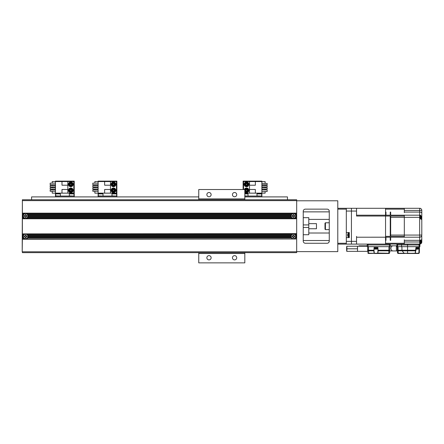 <?xml version="1.0" encoding="UTF-8"?>
<svg xmlns="http://www.w3.org/2000/svg" width="444" height="444" viewBox="0 0 444 444"><rect width="100%" height="100%" fill="white"/><g stroke="black" fill="none" stroke-linecap="round" stroke-linejoin="round"><path stroke-width="0.67" d="M296.675 200.782L337.784 200.782L337.784 251.62L296.675 251.62M22.372 234.132L24.498 234.132A2.559 2.559 0 0 1 26.729 234.132L292.319 234.132A2.559 2.559 0 0 0 291.386 234.898L27.661 234.898A2.559 2.559 0 0 0 26.729 234.132L22.372 233.877L22.372 238.739L25.613 238.994L293.434 238.994L22.372 238.994L22.2 251.787L22.372 199.761L296.675 199.761L296.675 213.153L22.372 213.153L22.372 218.781L296.675 218.781L296.675 213.153M296.675 200.61L22.372 200.61L22.372 213.153M22.372 213.664L24.498 213.664A2.559 2.559 0 0 1 26.729 213.664L292.319 213.664A2.559 2.559 0 0 0 291.386 214.43L27.661 214.43A2.559 2.559 0 0 0 26.729 213.664L296.675 213.409M22.372 214.43L23.565 214.43A2.559 2.559 0 0 1 24.498 213.664L25.613 213.409L22.372 213.409M22.372 218.526L26.729 218.27A2.559 2.559 0 0 0 27.661 217.499L291.386 217.499A2.559 2.559 0 0 0 292.319 218.27L26.729 218.27A2.559 2.559 0 0 1 24.498 218.27L294.55 218.27A2.559 2.559 0 0 0 295.482 217.499L295.776 216.988A2.559 2.559 0 0 0 295.981 216.222L295.981 215.712A2.559 2.559 0 0 0 295.776 214.94L295.482 214.43A2.559 2.559 0 0 0 294.55 213.664L292.319 213.664A2.559 2.559 0 0 1 294.55 213.664L296.675 213.664M27.828 214.685L27.661 214.43A2.559 2.559 0 0 1 27.955 214.94L291.086 214.94A2.559 2.559 0 0 0 290.887 215.712L28.155 215.712A2.559 2.559 0 0 0 27.955 214.94L291.086 214.94A2.559 2.559 0 0 1 291.386 214.43L291.22 214.685M28.172 215.967L28.155 215.712A2.559 2.559 0 0 1 28.155 216.222L290.887 216.222A2.559 2.559 0 0 0 291.086 216.988L27.955 216.988A2.559 2.559 0 0 0 28.155 216.222L290.887 216.222A2.559 2.559 0 0 1 290.887 215.712L290.876 215.967M27.828 217.244L27.955 216.988A2.559 2.559 0 0 1 27.661 217.499L291.386 217.499A2.559 2.559 0 0 1 291.086 216.988L291.22 217.244M296.675 218.27L294.55 218.27A2.559 2.559 0 0 1 292.319 218.27L296.675 218.526M296.675 218.781L296.675 233.622L22.372 233.877M22.372 218.781L22.372 233.622M22.372 234.898L23.565 234.898A2.559 2.559 0 0 1 24.498 234.132L296.675 233.622M293.434 233.877L292.319 234.132A2.559 2.559 0 0 1 294.55 234.132L293.434 233.877M27.828 235.159L27.661 234.898A2.559 2.559 0 0 1 27.955 235.414L291.086 235.414A2.559 2.559 0 0 0 290.887 236.18L28.155 236.18A2.559 2.559 0 0 0 27.955 235.414L291.086 235.414A2.559 2.559 0 0 1 291.386 234.898L291.22 235.159M28.172 236.436L28.155 236.18A2.559 2.559 0 0 1 28.155 236.691L290.887 236.691A2.559 2.559 0 0 0 291.086 237.457L27.955 237.457A2.559 2.559 0 0 0 28.155 236.691L290.887 236.691A2.559 2.559 0 0 1 290.887 236.18L290.876 236.436M22.372 237.973L23.565 237.973A2.559 2.559 0 0 0 27.661 237.973L291.386 237.973A2.559 2.559 0 0 0 294.55 238.739L296.675 238.994L293.434 238.994L294.55 238.739A2.559 2.559 0 0 0 295.482 237.973L296.675 237.973L296.675 238.739M27.828 237.718L27.955 237.457A2.559 2.559 0 0 1 27.661 237.973L291.386 237.973A2.559 2.559 0 0 1 291.086 237.457L291.22 237.718M22.372 239.249L296.675 238.994M296.675 239.249L296.675 252.642L22.372 252.642L22.372 251.787L296.675 251.787M22.372 237.457L23.393 237.718L22.372 237.718M23.393 237.718L23.565 237.973A2.559 2.559 0 0 1 23.055 236.436L22.372 236.436M22.372 236.691L23.055 236.436A2.559 2.559 0 0 1 23.066 236.18L23.055 236.436M22.372 236.18L23.066 236.18A2.559 2.559 0 0 1 23.565 234.898L22.372 235.159M22.372 235.414L23.393 235.159M27.955 236.436A2.348 2.348 0 0 0 25.613 234.088A2.348 2.348 0 0 0 23.282 236.691A2.348 2.348 0 0 1 25.613 234.088A2.348 2.348 0 0 1 27.944 236.691A2.348 2.348 0 0 1 23.282 236.691M25.186 236.008L25.186 235.092L26.041 235.092L26.041 236.008L26.951 236.008L26.951 236.863L26.041 236.863L26.041 237.779L25.186 237.779L25.186 236.863L24.27 236.863L24.27 236.008L25.186 236.008M296.675 237.973L296.675 233.877M296.675 214.94L295.776 214.94A2.559 2.559 0 0 0 295.482 214.43L296.675 214.43M295.649 214.685L296.675 214.685M296.675 215.967L295.993 215.967A2.559 2.559 0 0 0 295.981 215.712L296.675 215.712M295.993 215.967A2.559 2.559 0 0 1 295.981 216.222L296.675 216.222M296.675 217.499L295.482 217.499A2.559 2.559 0 0 0 295.776 216.988L296.675 216.988M295.649 217.244L296.675 217.244M291.086 215.967A2.348 2.348 0 0 0 291.103 216.222A2.348 2.348 0 0 1 293.434 213.62A2.348 2.348 0 0 1 295.765 216.222A2.348 2.348 0 0 1 291.103 216.222M293.007 217.305L293.007 216.394L292.091 216.394L292.091 215.54L293.007 215.54L293.007 214.624L293.861 214.624L293.861 215.54L294.777 215.54L294.777 216.394L293.861 216.394L293.861 217.305L293.007 217.305M303.241 211.272L303.241 241.125A2.131 2.131 0 0 0 305.372 243.262L327.123 243.262A2.131 2.131 0 0 0 329.259 241.125L329.259 211.272A2.131 2.131 0 0 0 327.123 209.141L305.372 209.141A2.131 2.131 0 0 0 303.241 211.272M303.241 211.871L329.259 211.871M329.259 233.011L308.785 233.011M308.785 219.392L329.259 219.392M329.259 240.975L328.937 242.252M329.259 240.531L303.241 240.531M328.937 210.151L329.259 211.272M303.241 234.732L308.785 234.732L308.785 224.919L303.241 224.919L308.785 224.919L308.785 217.671L303.241 217.671M303.241 227.478L308.785 227.478L303.241 227.478M308.785 223.643L316.461 223.643L316.461 228.76L308.785 228.76M295.993 236.436A2.559 2.559 0 0 1 295.981 236.691L295.981 236.18A2.559 2.559 0 0 1 295.993 236.436L296.675 236.436M296.675 237.457L295.776 237.457A2.559 2.559 0 0 1 295.482 237.973L295.776 237.457A2.559 2.559 0 0 0 295.981 236.691L296.675 236.691M296.675 234.898L295.482 234.898A2.559 2.559 0 0 1 295.776 235.414L295.482 234.898A2.559 2.559 0 0 0 294.55 234.132L296.675 234.132M296.675 236.18L295.981 236.18A2.559 2.559 0 0 0 295.776 235.414L296.675 235.414M295.649 235.159L296.675 235.159M295.649 237.718L296.675 237.718M291.086 236.436A2.348 2.348 0 0 0 293.306 238.778A2.348 2.348 0 0 0 295.765 236.691A2.348 2.348 0 0 1 291.103 236.691A2.348 2.348 0 0 1 293.434 234.088A2.348 2.348 0 0 1 295.765 236.691M293.007 236.008L293.007 235.092L293.861 235.092L293.861 236.008L294.777 236.008L294.777 236.863L293.861 236.863L293.861 237.779L293.007 237.779L293.007 236.863L292.091 236.863L292.091 236.008L293.007 236.008M23.055 215.967A2.559 2.559 0 0 1 23.066 215.712L23.066 216.222A2.559 2.559 0 0 1 23.055 215.967L22.372 215.967M22.372 214.94L23.266 214.94A2.559 2.559 0 0 1 23.565 214.43L23.266 214.94A2.559 2.559 0 0 0 23.066 215.712L22.372 215.712M22.372 217.499L23.565 217.499A2.559 2.559 0 0 1 23.266 216.988L23.565 217.499A2.559 2.559 0 0 0 24.498 218.27L22.372 218.27M22.372 216.222L23.066 216.222A2.559 2.559 0 0 0 23.266 216.988L22.372 216.988M23.393 217.244L22.372 217.244M23.393 214.685L22.372 214.685M23.282 216.222A2.348 2.348 0 0 1 25.613 213.62A2.348 2.348 0 0 1 27.944 216.222A2.348 2.348 0 0 1 23.282 216.222M25.186 217.305L25.186 216.394L24.27 216.394L24.27 215.54L25.186 215.54L25.186 214.624L26.041 214.624L26.041 215.54L26.951 215.54L26.951 216.394L26.041 216.394L26.041 217.305L25.186 217.305M198.757 198.906L198.757 189.527L244.816 189.527L244.816 198.906L198.757 198.906L198.757 199.761M198.757 253.496L244.816 253.496L244.816 262.876L198.757 262.876L198.757 252.642M211.128 257.759A2.131 2.131 0 0 0 208.991 255.627A2.131 2.131 0 0 0 206.86 257.759A2.131 2.131 0 0 0 208.991 259.89A2.131 2.131 0 0 0 211.128 257.759M236.713 257.759A2.131 2.131 0 0 0 234.582 255.627A2.131 2.131 0 0 0 232.451 257.759A2.131 2.131 0 0 0 234.582 259.89A2.131 2.131 0 0 0 236.713 257.759M244.816 253.496L244.816 252.642M244.816 199.761L244.816 198.906M236.713 194.644A2.131 2.131 0 0 0 234.582 192.507A2.131 2.131 0 0 0 232.451 194.644A2.131 2.131 0 0 0 234.582 196.775A2.131 2.131 0 0 0 236.713 194.644M211.128 194.644A2.131 2.131 0 0 0 208.991 192.507A2.131 2.131 0 0 0 206.86 194.644A2.131 2.131 0 0 0 208.991 196.775A2.131 2.131 0 0 0 211.128 194.644M244.816 193.151L261.877 193.151L261.877 196.903L244.816 196.903L287.462 196.903L287.462 199.761M198.757 196.903L31.585 196.903L31.585 199.761M261.877 189.927L267.166 189.927L267.166 191.547L261.877 191.547M265.118 191.547L265.118 193.151L261.877 193.151L261.877 181.552L265.118 181.552L265.118 183.428M265.118 184.793L265.118 185.592M265.118 186.957L265.118 187.757M265.118 189.122L265.118 189.927M243.54 189.527L243.54 181.552L261.877 181.552L261.877 181.124L243.112 181.124L243.112 189.527M249.511 193.151L249.511 181.552M249.511 185.215L255.356 185.215L255.356 181.552M255.356 193.151L255.356 189.483L249.511 189.483M244.322 189.527A2.348 2.348 0 0 1 248.873 190.337A2.348 2.348 0 0 1 244.816 191.941M244.783 189.527A1.92 1.92 0 0 1 248.446 190.337A1.92 1.92 0 0 1 244.816 191.209M246.525 191.614A1.282 1.282 0 0 0 247.802 190.337A1.282 1.282 0 0 0 246.525 189.055A1.282 1.282 0 0 0 245.243 190.337A1.282 1.282 0 0 0 246.525 191.614M246.525 191.564L247.591 190.948L247.591 189.721L246.525 189.105L245.46 189.721L245.46 190.948L246.525 191.564L245.46 190.948L245.887 190.704L246.525 191.075L246.525 191.564L247.591 190.948L247.164 190.704L246.525 191.075M245.887 190.704L245.887 189.965L245.46 189.721L246.525 189.105L247.591 189.721L247.164 189.965L246.525 189.594L246.525 189.105M246.525 186.708A2.348 2.348 0 0 1 244.178 184.365A2.348 2.348 0 0 1 246.525 182.018A2.348 2.348 0 0 1 248.873 184.365A2.348 2.348 0 0 1 246.525 186.708M246.525 186.286A1.92 1.92 0 0 1 244.605 184.365A1.92 1.92 0 0 1 246.525 182.445A1.92 1.92 0 0 1 248.446 184.365A1.92 1.92 0 0 1 246.525 186.286M246.525 185.642A1.282 1.282 0 0 0 247.802 184.365A1.282 1.282 0 0 0 246.525 183.083A1.282 1.282 0 0 0 245.243 184.365A1.282 1.282 0 0 0 246.525 185.642M246.525 185.598L247.591 184.982L247.591 183.749L246.525 183.133L245.46 183.749L245.46 184.982L246.525 185.598L245.46 184.982L245.887 184.732L246.525 185.104L246.525 185.598L247.591 184.982L247.164 184.732L246.525 185.104M245.887 184.732L245.887 183.994L245.46 183.749L246.525 183.133L247.591 183.749L247.164 183.994L246.525 183.627L246.525 183.133M261.877 196.048L244.816 196.048M256.976 193.917L257.398 193.49L261.239 193.49L261.666 193.917L256.976 193.917L256.976 195.876L261.494 196.048M244.816 193.49L247.591 193.49L248.018 193.917L244.816 193.917M261.877 187.757L267.166 187.757L267.166 189.122L261.877 189.122M261.877 185.592L267.166 185.592L267.166 186.957L261.877 186.957M261.877 184.793L267.166 184.793L267.166 183.428L261.877 183.428M98.113 184.776L92.824 184.776L92.824 183.156L98.113 183.156M110.478 181.552L110.478 193.151L116.45 193.151L116.45 181.552L98.113 181.552L98.113 193.151L94.872 193.151L94.872 191.275M94.872 189.91L94.872 189.105M94.872 187.74L94.872 186.941M94.872 185.575L94.872 184.776M94.872 183.156L94.872 181.552L98.113 181.552L98.113 181.124L116.877 181.124L116.877 196.048L98.113 196.048L98.113 193.151L110.478 193.151M110.478 189.483L104.634 189.483L104.634 193.151M104.634 181.552L104.634 185.215L110.478 185.215M113.464 187.99A2.348 2.348 0 0 1 115.812 190.337A2.348 2.348 0 0 1 113.464 192.679A2.348 2.348 0 0 1 111.117 190.337A2.348 2.348 0 0 1 113.464 187.99M113.464 188.417A1.92 1.92 0 0 1 115.385 190.337A1.92 1.92 0 0 1 113.464 192.252A1.92 1.92 0 0 1 111.544 190.337A1.92 1.92 0 0 1 113.464 188.417M113.464 189.055A1.282 1.282 0 0 0 112.182 190.337A1.282 1.282 0 0 0 113.464 191.614A1.282 1.282 0 0 0 114.741 190.337A1.282 1.282 0 0 0 113.464 189.055M113.464 189.105L112.399 189.721L112.399 190.948L113.464 191.564L114.53 190.948L114.53 189.721L113.464 189.105L114.53 189.721L114.102 189.965L113.464 189.594L113.464 189.105L112.399 189.721L112.826 189.965L113.464 189.594M114.102 189.965L114.102 190.704L114.53 190.948L113.464 191.564L112.399 190.948L112.826 190.704L113.464 191.075L113.464 191.564M113.464 182.018A2.348 2.348 0 0 1 115.812 184.365A2.348 2.348 0 0 1 113.464 186.708A2.348 2.348 0 0 1 111.117 184.365A2.348 2.348 0 0 1 113.464 182.018M113.464 182.445A1.92 1.92 0 0 1 115.385 184.365A1.92 1.92 0 0 1 113.464 186.286A1.92 1.92 0 0 1 111.544 184.365A1.92 1.92 0 0 1 113.464 182.445M113.464 183.083A1.282 1.282 0 0 0 112.182 184.365A1.282 1.282 0 0 0 113.464 185.642A1.282 1.282 0 0 0 114.741 184.365A1.282 1.282 0 0 0 113.464 183.083M113.464 183.133L112.399 183.749L112.399 184.982L113.464 185.598L114.53 184.982L114.53 183.749L113.464 183.133L114.53 183.749L114.102 183.994L113.464 183.627L113.464 183.133L112.399 183.749L112.826 183.994L113.464 183.627M114.102 183.994L114.102 184.732L114.53 184.982L113.464 185.598L112.399 184.982L112.826 184.732L113.464 185.104L113.464 185.598M116.877 196.048L116.877 196.903L98.113 196.903L98.113 196.048M111.971 193.917L112.399 193.49L116.234 193.49L116.661 193.917L111.971 193.917L111.971 195.876L116.495 196.048M98.324 193.917L98.751 193.49L102.592 193.49L103.014 193.917L98.324 193.917L98.324 195.876L102.847 196.048M98.113 186.941L92.824 186.941L92.824 185.575L98.113 185.575M98.113 189.105L92.824 189.105L92.824 187.74L98.113 187.74M98.113 189.91L92.824 189.91L92.824 191.275L98.113 191.275M55.467 184.776L50.178 184.776L50.178 183.156L55.467 183.156M67.832 181.552L67.832 193.151L73.804 193.151L73.804 181.552L55.467 181.552L55.467 193.151L52.226 193.151L52.226 191.275M52.226 189.91L52.226 189.105M52.226 187.74L52.226 186.941M52.226 185.575L52.226 184.776M52.226 183.156L52.226 181.552L55.467 181.552L55.467 181.124L74.231 181.124L74.231 196.048L55.467 196.048L55.467 193.151L67.832 193.151M67.832 189.483L61.988 189.483L61.988 193.151M61.988 181.552L61.988 185.215L67.832 185.215M70.818 187.99A2.348 2.348 0 0 1 73.16 190.337A2.348 2.348 0 0 1 70.818 192.679A2.348 2.348 0 0 1 68.47 190.337A2.348 2.348 0 0 1 70.818 187.99M70.818 188.417A1.92 1.92 0 0 1 72.738 190.337A1.92 1.92 0 0 1 70.818 192.252A1.92 1.92 0 0 1 68.898 190.337A1.92 1.92 0 0 1 70.818 188.417M70.818 189.055A1.282 1.282 0 0 0 69.536 190.337A1.282 1.282 0 0 0 70.818 191.614A1.282 1.282 0 0 0 72.095 190.337A1.282 1.282 0 0 0 70.818 189.055M70.818 189.105L69.752 189.721L69.752 190.948L70.818 191.564L71.884 190.948L71.884 189.721L70.818 189.105L71.884 189.721L71.456 189.965L70.818 189.594L70.818 189.105L69.752 189.721L70.18 189.965L70.818 189.594M71.456 189.965L71.456 190.704L71.884 190.948L70.818 191.564L69.752 190.948L70.18 190.704L70.818 191.075L70.818 191.564M70.818 182.018A2.348 2.348 0 0 1 73.16 184.365A2.348 2.348 0 0 1 70.818 186.708A2.348 2.348 0 0 1 68.47 184.365A2.348 2.348 0 0 1 70.818 182.018M70.818 182.445A1.92 1.92 0 0 1 72.738 184.365A1.92 1.92 0 0 1 70.818 186.286A1.92 1.92 0 0 1 68.898 184.365A1.92 1.92 0 0 1 70.818 182.445M70.818 183.083A1.282 1.282 0 0 0 69.536 184.365A1.282 1.282 0 0 0 70.818 185.642A1.282 1.282 0 0 0 72.095 184.365A1.282 1.282 0 0 0 70.818 183.083M70.818 183.133L69.752 183.749L69.752 184.982L70.818 185.598L71.884 184.982L71.884 183.749L70.818 183.133L71.884 183.749L71.456 183.994L70.818 183.627L70.818 183.133L69.752 183.749L70.18 183.994L70.818 183.627M71.456 183.994L71.456 184.732L71.884 184.982L70.818 185.598L69.752 184.982L70.18 184.732L70.818 185.104L70.818 185.598M74.231 196.048L74.231 196.903L55.467 196.903L55.467 196.048M69.325 193.917L69.752 193.49L73.587 193.49L74.015 193.917L69.325 193.917L69.325 195.876L73.843 196.048M55.678 193.917L56.105 193.49L59.94 193.49L60.367 193.917L55.678 193.917L55.678 195.876L60.201 196.048M55.467 186.941L50.178 186.941L50.178 185.575L55.467 185.575M55.467 189.105L50.178 189.105L50.178 187.74L55.467 187.74M55.467 189.91L50.178 189.91L50.178 191.275L55.467 191.275M337.784 209.141L346.314 209.141L346.314 208.292L356.549 208.292L356.549 216.045L356.549 211.055L346.314 211.055L346.314 232.512L349.3 232.512L349.3 237.629L346.314 237.629L346.314 241.347L351.432 241.347L351.432 208.292L351.432 244.111L337.784 244.111M346.314 244.111L346.314 243.262L337.784 243.262M346.314 209.141L346.314 243.262M346.314 208.292L337.784 208.292M397.641 244.111L397.641 244.966L396.892 244.966L396.892 244.111L396.942 246.67L419.88 246.67L419.669 244.111A2.131 2.131 0 0 0 420.096 244.067L351.432 244.111L351.432 241.347L356.549 241.347L356.549 244.111L351.432 244.111L351.432 208.292L419.669 208.292A2.131 2.131 0 0 1 421.8 210.423L421.8 235.07A2.131 2.131 0 0 1 419.669 237.201L356.549 237.213L385.553 237.213L385.553 216.045L385.553 236.352L390.243 236.352L390.243 216.045M404.318 244.111L404.318 239.771M351.432 241.347L356.549 241.347L356.549 236.358L356.549 244.111L368.065 244.111L367.21 244.111L367.21 244.966L368.065 244.966L368.065 246.67L390.209 246.67L390.243 244.111M404.318 237.213L404.318 215.19L419.669 215.196L419.669 212.066C420.906 212.093 421.617 212.454 421.8 213.153M404.318 212.632L404.318 208.292M404.318 216.045L356.549 216.045L385.553 216.045L385.553 215.19L356.549 215.19L404.318 215.19M329.259 229.615L325.419 229.615L324.991 229.187L324.991 223.215L325.419 222.788L325.419 229.615M329.259 222.788L325.419 222.788M390.243 215.19L390.243 212.066L390.243 215.19M390.243 240.337L390.243 237.213L390.243 240.337M385.975 212.066L385.975 215.19M385.975 237.213L385.975 240.337M421.8 212.598L421.8 214.946M419.669 215.196L419.669 218.309L421.8 219.675L421.778 217.332M419.669 240.548L421.778 239.632L421.8 241.98A2.131 2.131 0 0 1 420.657 243.867A2.131 2.131 0 0 0 421.8 241.98L421.8 239.249M421.8 239.804L421.739 235.575M419.669 215.473L420.096 215.501M420.923 215.751L421.8 218.204M419.669 217.332L390.67 217.332L390.67 235.07L419.669 235.07L419.669 218.309M421.295 236.447L421.567 236.047M421.8 241.98L420.734 243.828M390.67 212.066L390.67 215.19L390.67 212.066M390.67 237.213L390.67 240.337L390.67 237.213M421.628 209.585L421.4 209.174M420.335 208.397L420.096 208.33A0.427 0.427 180 0 0 420.091 208.33L419.963 208.308M419.702 208.292L419.669 208.292A2.131 2.131 0 0 1 421.8 210.423L419.669 210.423L419.669 208.292M404.318 212.066L419.669 212.066L419.669 210.423L404.318 210.423M419.669 243.645A0.427 0.427 -0 0 0 420.096 244.072A2.131 2.131 0 0 1 419.669 244.111L419.669 240.337L404.318 240.337M385.719 253.496L388.805 253.252A0.855 0.611 1.5 0 0 389.66 252.664A0.855 0.855 0 0 1 388.805 253.496L377.472 253.496L377.883 253.252L378.027 250.238L389.721 250.238A0.855 0.611 -178.5 0 1 388.866 250.827L378.127 250.827M377.872 253.496L374.525 253.496L377.472 253.496L377.683 253.074L388.805 253.252L388.961 246.67L367.665 246.67L367.799 251.853M377.311 253.241L368.675 253.496A0.855 0.855 0 0 1 367.821 252.664A0.855 0.855 0 0 0 368.675 253.496L368.814 253.496M368.514 246.67L368.609 250.827A0.855 0.611 178.5 0 1 367.76 250.238L373.97 250.238L373.865 250.827L368.609 250.827L368.675 253.252L374.109 253.252L373.865 250.827L374.281 247.524M367.776 251.049L367.76 250.238M367.21 244.966L367.244 246.67L368.065 246.67M389.743 249.395L389.66 252.664L389.815 246.67L388.961 246.67M389.388 246.67L389.388 244.966L390.243 244.966M389.388 244.111L389.388 244.966L368.065 244.966L368.065 244.111M373.97 250.238L374.07 247.524L377.927 247.524L377.9 250.649M377.966 250.821L377.683 253.074M374.309 253.074L374.026 250.821M389.76 248.868L389.704 250.793M389.793 247.524L389.815 246.67M418.997 248.69L418.914 252.664L418.381 253.247L415.179 253.252L418.487 253.496A0.855 0.855 0 0 0 418.692 253.469M407.27 253.496L418.487 253.496A0.855 0.855 0 0 0 418.492 253.496L419.341 252.664L419.475 247.524L419.025 247.541M397.474 252.442L397.413 250.238L397.48 252.664L398.329 253.496A0.855 0.855 0 0 1 397.48 252.664A0.855 0.855 0 0 0 398.329 253.496L404.09 253.496M398.329 253.496L415.612 253.247M404.573 253.496A0.855 0.666 -90 0 1 404.107 253.252L398.246 253.252L398.157 250.827A0.855 0.616 178.5 0 1 397.413 250.238L397.319 246.67L397.319 250.938L396.398 250.938L396.398 245.821L396.919 245.821M397.413 250.238L398.107 250.238L398.024 246.67M419.153 253.174A0.855 0.855 0 0 0 419.341 252.664L418.914 252.664M419.402 250.327L419.375 251.26M418.953 250.76A0.855 0.611 -178.5 0 0 419.402 250.238M419.436 248.923L419.425 249.395M419.497 246.67L419.475 247.524L415.939 247.524L415.179 253.252L407.559 253.496M415.778 250.655L416.028 247.524M415.412 253.074L415.645 250.849M419.069 246.67L419.069 244.966L419.924 244.966L419.88 246.67M419.069 244.111L419.069 244.966L407.559 244.966L407.559 250.238L415.762 250.238M397.646 246.67L397.641 244.966L407.559 244.966L407.559 244.111M346.77 251.365L367.665 251.365L367.665 246.67M357.52 248.801C357.525 252.103 357.537 252.103 357.542 248.801C357.537 245.504 357.525 245.504 357.52 248.801L346.603 248.801C346.714 252.114 346.82 252.114 346.931 248.801C346.82 245.493 346.714 245.493 346.603 248.801M358.957 246.242L358.963 245.821L358.974 246.242M390.243 235.925L390.243 216.478L390.67 216.478L390.67 235.925L390.243 235.925M349.3 233.405A0.427 0.427 180 0 0 348.873 232.983L348.634 232.983A0.427 0.427 180 0 0 348.312 233.133L348.312 237.013A0.427 0.427 0 0 0 348.634 237.163L348.873 232.983M349.3 236.735A0.427 0.427 0 0 1 348.873 237.163M348.312 233.133L348.312 233.133A2.986 2.986 0 0 0 347.824 233.921L347.841 233.921A2.969 2.969 0 0 0 347.624 234.771L347.841 234.771A2.753 2.753 0 0 0 347.841 235.37L347.624 235.37A2.969 2.969 0 0 0 347.841 236.225L347.824 236.225A2.986 2.986 0 0 0 348.312 237.013M420.845 240.282A2.986 2.986 0 0 1 421.145 240.831L421.128 240.831A2.969 2.969 0 0 1 421.345 241.68L421.128 241.68A2.753 2.753 0 0 1 421.128 242.28L421.345 242.28A2.969 2.969 0 0 1 421.128 243.129L421.145 243.129A2.986 2.986 0 0 1 420.657 243.923A0.427 0.427 -0 0 1 420.335 244.072L420.096 240.509M420.657 243.923L420.657 240.359M419.669 215.667A0.427 0.427 180 0 1 420.096 215.24L420.096 218.398M420.335 218.515L420.096 215.24M420.335 215.24A0.427 0.427 180 0 1 420.657 215.39L420.657 215.39A2.986 2.986 0 0 1 421.345 217.033L421.128 217.033A2.753 2.753 0 0 1 421.128 217.627L421.345 217.627A2.969 2.969 0 0 1 420.918 218.914M420.657 218.72L420.657 215.39M420.335 208.33A0.427 0.427 180 0 1 420.657 208.48L420.657 208.48A2.986 2.986 0 0 1 420.734 208.575M374.286 248.551A2.492 2.492 0 0 0 374.847 248.945L374.847 248.929A2.475 2.475 0 0 0 375.696 249.195L375.696 248.929A2.209 2.209 0 0 0 376.296 248.929L376.296 249.195A2.475 2.475 0 0 0 377.15 248.929L377.15 248.945A2.492 2.492 0 0 0 377.711 248.551M374.286 248.512L377.705 248.512M418.603 247.524L416.195 247.524L416.017 250.25L415.262 252.131M418.897 247.524A0.427 0.427 -90 0 1 419.325 247.952L416.167 247.952M416.15 248.207L419.325 247.952M419.325 248.207A0.427 0.427 -90 0 1 419.197 248.512L419.197 248.512A2.492 2.492 0 0 1 418.603 248.945L418.603 248.929A2.475 2.475 0 0 1 417.749 249.195L417.749 248.929A2.209 2.209 0 0 1 417.149 248.929L417.149 249.195A2.475 2.475 0 0 1 416.3 248.929L416.3 248.945A2.492 2.492 0 0 1 416.106 248.834M416.128 248.512L419.197 248.512M385.553 244.111L385.553 237.213M385.553 215.19L385.553 208.292L356.549 208.292L356.549 211.055L351.432 211.055M245.887 189.965L246.525 189.594M247.164 190.704L247.164 189.965M245.887 183.994L246.525 183.627M247.164 184.732L247.164 183.994M244.816 195.876L247.846 196.048M114.102 190.704L113.464 191.075M112.826 189.965L112.826 190.704M114.102 184.732L113.464 185.104M112.826 183.994L112.826 184.732M71.456 190.704L70.818 191.075M70.18 189.965L70.18 190.704M71.456 184.732L70.818 185.104M70.18 183.994L70.18 184.732M385.553 243.262L404.318 243.262M385.975 239.771L385.553 239.771M385.553 236.358L404.318 236.358M404.318 209.141L385.553 209.141M385.553 212.632L385.975 212.632M390.243 216.05L385.553 216.05M419.669 240.337L419.669 235.07L421.8 235.07M404.318 241.98L419.669 241.98M367.821 252.664A0.855 0.611 -1.5 0 0 368.675 253.252L368.675 253.496M377.927 247.524L378.027 250.238M381.429 253.252L377.883 253.252M404.107 253.252L407.559 253.252L407.559 250.832L402.164 250.832L404.107 253.252M401.892 246.67L401.964 250.238A0.855 0.666 -90 0 0 402.164 250.832L398.157 250.827L398.107 250.238L407.559 250.238L407.559 250.832L415.584 250.827M409.851 253.252L407.659 253.252M401.598 246.67L401.565 244.111M390.226 245.821L393.034 245.821A2.559 2.153 90 0 0 390.887 248.379A2.559 2.153 90 0 0 393.034 250.938L396.398 250.938M348.634 232.983L348.634 237.163M420.335 244.072L420.335 240.465M374.298 248.207L377.694 248.207M377.689 247.952L374.309 247.952M261.666 193.917L261.666 195.876M248.018 193.917L248.018 195.876M116.661 193.917L116.661 195.876M103.014 193.917L103.014 195.876M74.015 193.917L74.015 195.876M60.367 193.917L60.367 195.876M373.881 251.631L374.325 247.524M377.672 247.524L378.116 251.631M419.475 247.524L419.341 252.664M367.232 246.242L346.77 246.242M393.034 245.821L396.398 245.821M358.963 245.821L367.227 245.821M389.704 250.938L393.034 250.938"/></g></svg>
